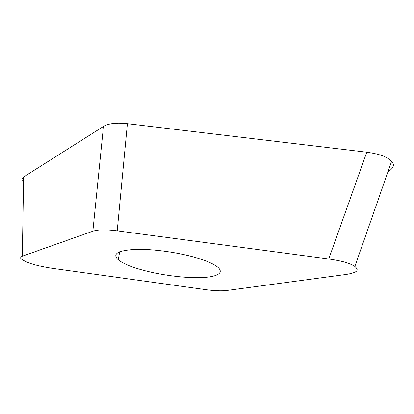 <?xml version="1.0" encoding="UTF-8"?>
<svg xmlns="http://www.w3.org/2000/svg" width="414" height="414" viewBox="0 0 414 414"><rect width="100%" height="100%" fill="white"/><g stroke="black" fill="none" stroke-linecap="round" stroke-linejoin="round"><path stroke-width="0.62" d="M23.024 181.606C21.502 180.214 21.699 178.672 23.619 176.975L103.474 126.441C108.509 123.439 116.484 122.528 127.398 123.698L366.271 152.14M328.742 258.973C346.383 261.591 350.813 264.07 354.876 266.445C357.975 269.317 359.952 272.107 346.43 274.41L226.939 290.462C221.604 291.109 214.685 290.861 206.172 289.702L51.89 268.262C32.623 265.172 26.351 262.316 21.73 259.299C20.12 258.264 20.322 257.229 22.33 256.188L92.86 231.219C97.895 229.558 106.015 229.434 117.219 230.841L328.742 258.973L366.757 152.202C384.001 154.681 387.975 158.081 391.608 161.362C394.884 164.705 393.662 168.193 387.939 171.82M366.757 152.202L127.398 123.698L117.219 230.841M141.992 269.912C160.296 274.989 184.013 278.136 200.707 277.628C217.355 277.132 225.216 272.748 216.972 266.569C213.07 263.702 206.534 260.867 197.364 258.062C178.879 252.452 152.378 248.778 135.15 249.394C117.643 250.501 112.008 253.973 118.254 259.806C122.761 263.376 130.674 266.745 141.992 269.912M23.743 176.897L103.474 126.441L92.86 231.219M22.33 256.188L23.619 176.975M354.865 266.44L391.597 161.362M119.693 251.743L118.254 259.806"/></g></svg>
